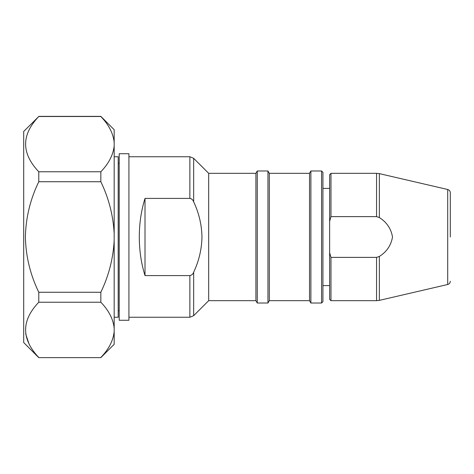 <?xml version="1.0" encoding="UTF-8"?>
<svg xmlns="http://www.w3.org/2000/svg" width="474" height="474" viewBox="0 0 474 474"><rect width="100%" height="100%" fill="white"/><g stroke="black" fill="none" stroke-linecap="round" stroke-linejoin="round"><path stroke-width="0.71" d="M269.315 300.67L269.315 173.33L309.528 173.33L309.528 300.67L269.315 300.67L267.958 303.016L257.264 303.016L255.907 300.67L255.907 173.33L208.679 173.33L193.659 158.316L193.659 201.794C198.938 212.968 201.711 224.7 201.971 237C201.717 249.294 198.944 261.026 193.659 272.206C192.995 274.079 191.733 275.204 189.867 275.59L145.008 275.59C141.234 263.556 139.332 250.693 139.297 237C139.332 223.307 141.234 210.444 145.008 198.41L189.867 198.41L191.123 198.725M255.907 300.67L208.679 300.67L208.679 173.33M257.264 303.016L257.264 170.984L255.907 173.33M267.958 303.016L267.958 170.984L257.264 170.984M321.591 303.016L321.591 170.984L322.93 172.323L322.93 301.677L321.591 303.016L310.879 303.016L310.879 170.984L309.528 173.33M450.3 237L450.3 192.764L450.3 237M114.175 317.254L118.198 317.254L118.198 156.746L114.175 156.746M128.922 237L128.922 153.73L119.205 153.73L119.205 320.27L128.922 320.27L128.922 237M447.705 189.499L447.705 284.501L379.348 300.374L379.348 256.44C386.677 251.848 391.068 245.372 392.508 237C391.097 228.669 386.713 222.188 379.348 217.56L379.348 173.626L447.705 189.499C449.328 189.991 450.193 191.075 450.3 192.764M100.832 302.234C108.753 310.44 113.203 319.073 114.175 328.126L114.175 344.29L100.832 357.639L38.779 357.639L23.7 342.56L23.7 131.44L38.779 116.503C21.229 134.853 21.229 153.274 38.779 171.766L38.779 181.732C30.289 199.24 25.821 217.661 25.377 237C25.815 256.357 30.289 274.778 38.779 292.268L38.779 302.234L100.832 302.234L100.832 292.268L38.779 292.268M38.779 116.503L100.832 116.503C108.753 124.709 113.203 133.342 114.175 142.39L114.175 129.71L100.832 116.361L38.779 116.361M114.175 142.39L114.175 145.874C113.197 154.951 108.747 163.577 100.832 171.766L38.779 171.766M38.779 181.732L100.832 181.732C108.742 198.096 113.191 215.356 114.175 233.516L114.175 145.874M114.175 233.516L114.175 240.484C113.203 258.561 108.753 275.827 100.832 292.268M114.175 328.126L114.175 240.484M100.832 357.639L38.779 357.639M114.175 331.61C113.197 340.682 108.747 349.308 100.832 357.497M100.832 181.732L100.832 171.766M29.021 343.958L25.673 333.88M38.779 302.234C21.229 320.584 21.229 339.005 38.779 357.497M193.659 201.794C192.989 199.915 191.727 198.79 189.867 198.41L189.867 156.746L128.922 156.746M379.348 300.374L376.552 300.67L376.552 257.382L379.348 256.44M379.348 217.56L376.552 216.618L376.552 173.33L379.348 173.626M376.552 300.67L330.971 300.67L330.971 257.382L376.552 257.382M376.552 216.618L330.971 216.618L330.971 173.33L376.552 173.33M330.971 300.67L329.631 299.331L329.631 252.701L330.971 257.382M330.971 216.618L329.631 221.299L329.631 174.669L330.971 173.33M329.631 252.701L329.631 221.299M145.008 198.41L145.008 275.59M208.679 300.67L193.659 315.684L189.867 317.254L189.867 275.59M193.659 315.684L193.659 272.206M269.315 173.33L267.958 170.984M321.591 170.984L310.879 170.984M329.631 188.409L322.93 188.409M119.205 163.275L118.198 163.275M189.867 317.254L128.922 317.254M189.867 156.746L193.659 158.316M119.205 310.725L118.198 310.725M447.705 284.501C449.328 284.009 450.193 282.925 450.3 281.236M329.631 285.591L322.93 285.591M309.528 300.67L310.879 303.016"/></g></svg>

